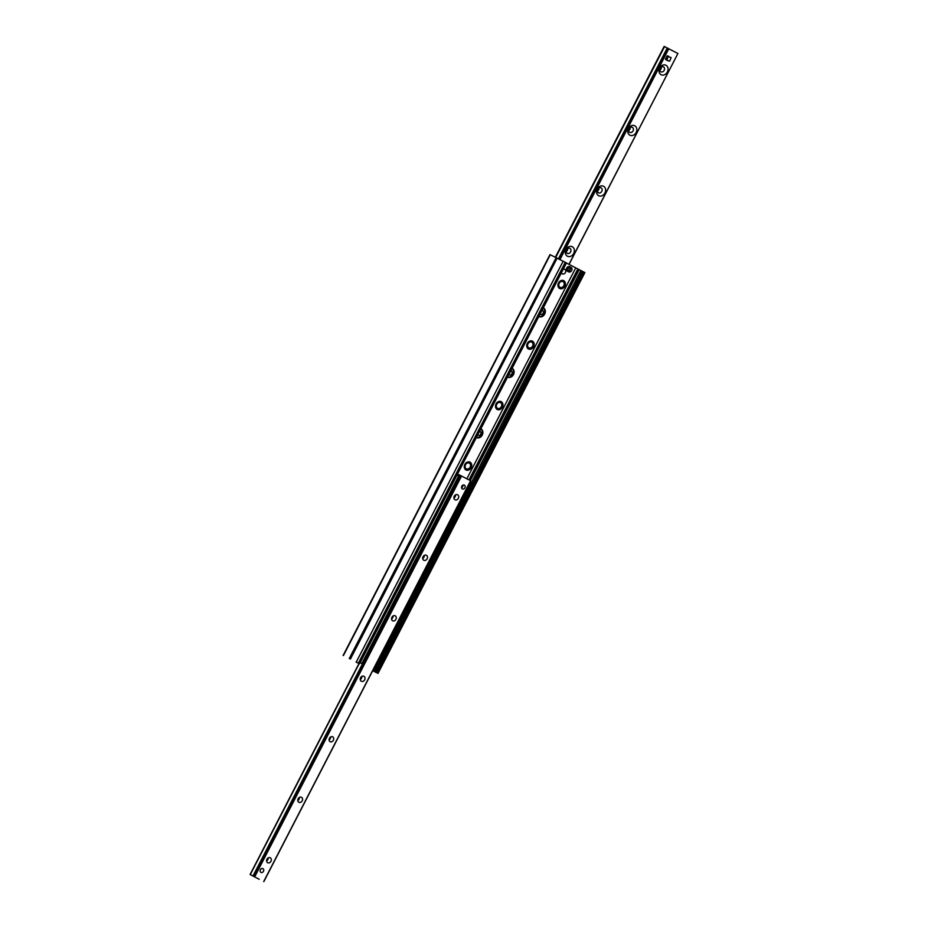 <?xml version="1.0" encoding="UTF-8"?>
<svg xmlns="http://www.w3.org/2000/svg" width="928" height="928" viewBox="0 0 928 928"><rect width="100%" height="100%" fill="white"/><g stroke="black" fill="none" stroke-linecap="round" stroke-linejoin="round"><path stroke-width="1.39" d="M476.377 437.494A4.895 3.979 116.6 0 0 481.574 434.756A4.895 3.979 116.6 0 0 480.82 428.898M480.843 428.84A4.895 3.979 -63.4 0 1 480.913 428.875A4.895 3.979 -63.4 0 1 482.27 435.023A4.895 3.979 -63.4 0 1 476.528 437.622A4.895 3.979 -63.4 0 1 476.366 437.529M507.604 377A4.895 3.979 116.6 0 0 512.801 374.262A4.895 3.979 116.6 0 0 512.036 368.404M512.07 368.335A4.895 3.979 -63.4 0 1 512.14 368.37A4.895 3.979 -63.4 0 1 513.497 374.529A4.895 3.979 -63.4 0 1 507.755 377.128A4.895 3.979 -63.4 0 1 507.581 377.035M358.962 663.532L356.607 662.209M584.582 272.438L566.428 263.03M543.298 307.841A4.895 3.979 -63.4 0 1 543.367 307.876A4.895 3.979 -63.4 0 1 544.724 314.024A4.895 3.979 -63.4 0 1 538.982 316.622A4.895 3.979 -63.4 0 1 538.808 316.529A4.895 3.979 116.6 0 0 544.028 313.757A4.895 3.979 116.6 0 0 543.263 307.899M559.665 288.457A4.385 3.561 -63.4 0 1 558.517 282.947A4.385 3.561 -63.4 0 1 563.644 280.65A4.385 3.561 -63.4 0 1 564.862 286.16A4.385 3.561 -63.4 0 1 559.723 288.48A4.385 3.561 -63.4 0 1 559.665 288.457M528.45 348.963A4.385 3.561 -63.4 0 1 527.29 343.441A4.385 3.561 -63.4 0 1 532.417 341.144A4.385 3.561 -63.4 0 1 533.635 346.654A4.385 3.561 -63.4 0 1 528.496 348.986A4.385 3.561 -63.4 0 1 528.45 348.963M497.222 409.457A4.385 3.561 -63.4 0 1 496.062 403.935A4.385 3.561 -63.4 0 1 501.19 401.638A4.385 3.561 -63.4 0 1 502.408 407.16A4.385 3.561 -63.4 0 1 497.269 409.48A4.385 3.561 -63.4 0 1 497.222 409.457M465.995 469.951A4.385 3.561 -63.4 0 1 464.835 464.441A4.385 3.561 -63.4 0 1 469.962 462.144A4.385 3.561 -63.4 0 1 471.18 467.654A4.385 3.561 -63.4 0 1 466.042 469.986A4.385 3.561 -63.4 0 1 465.995 469.951M465.717 469.788A4.385 3.561 116.6 0 0 470.519 467.318A4.385 3.561 116.6 0 0 469.626 461.993M496.944 409.294A4.385 3.561 116.6 0 0 501.746 406.824A4.385 3.561 116.6 0 0 500.853 401.499M528.171 348.789A4.385 3.561 116.6 0 0 532.974 346.33A4.385 3.561 116.6 0 0 532.069 341.005M559.398 288.295A4.385 3.561 116.6 0 0 564.201 285.824A4.385 3.561 116.6 0 0 563.296 280.5M372.685 670.724L378.009 673.38L372.708 670.677M582.158 271.162L375.283 671.965L582.134 271.162M356.039 662L358.95 663.555M566.161 262.775L557.113 258.181L350.424 659.077M343.128 655.423L549.991 254.62L556.15 257.694L557.113 258.181L350.239 658.984M665.979 65.262A5.324 4.315 -63.4 0 1 665.631 74.089A5.324 4.315 -63.4 0 1 659.008 70.621A5.324 4.315 -63.4 0 1 665.979 65.262M663.508 66.839A2.807 2.285 116.6 0 0 663.485 66.816A2.807 2.285 116.6 0 0 660.968 71.839A2.807 2.285 116.6 0 0 663.508 66.839M659.843 70.087A2.807 2.285 116.6 0 0 661.409 66.978M634.752 125.767A5.324 4.315 -63.4 0 1 634.404 134.583A5.324 4.315 -63.4 0 1 627.78 131.115A5.324 4.315 -63.4 0 1 634.752 125.767M632.293 127.333A2.807 2.285 116.6 0 0 629.741 132.344A2.807 2.285 116.6 0 0 632.293 127.333M628.616 130.593A2.807 2.285 116.6 0 0 630.182 127.472M603.525 186.261A5.324 4.315 -63.4 0 1 603.177 195.089A5.324 4.315 -63.4 0 1 596.553 191.609A5.324 4.315 -63.4 0 1 603.525 186.261M601.066 187.839A2.807 2.285 116.6 0 0 598.514 192.838A2.807 2.285 116.6 0 0 601.066 187.839M597.4 191.087A2.807 2.285 116.6 0 0 598.954 187.966M572.298 246.755A5.324 4.315 -63.4 0 1 571.95 255.583A5.324 4.315 -63.4 0 1 565.326 252.114A5.324 4.315 -63.4 0 1 572.298 246.755M569.838 248.333A2.807 2.285 116.6 0 0 567.286 253.344A2.807 2.285 116.6 0 0 569.838 248.333M566.173 251.592A2.807 2.285 116.6 0 0 567.727 248.472M666.118 59.311A2.123 1.728 -63.4 0 1 667.696 56.306M663.59 57.548L664.726 55.344M568.934 264.352L677.916 53.511L664.216 46.435M455.509 494.914A2.807 2.285 -63.4 0 1 453.943 498.034M455.033 499.774A2.807 2.285 -63.4 0 1 457.585 494.763A2.807 2.285 -63.4 0 1 455.033 499.774M424.282 555.42A2.807 2.285 -63.4 0 1 422.716 558.528M423.818 560.268A2.807 2.285 -63.4 0 1 426.358 555.257A2.807 2.285 -63.4 0 1 423.818 560.268M393.054 615.914A2.807 2.285 -63.4 0 1 391.5 619.034M392.59 620.762A2.807 2.285 -63.4 0 1 395.131 615.763A2.807 2.285 -63.4 0 1 392.614 620.786A2.807 2.285 -63.4 0 1 392.59 620.762M361.827 676.408A2.807 2.285 -63.4 0 1 360.273 679.528M361.363 681.268A2.807 2.285 -63.4 0 1 363.904 676.257A2.807 2.285 -63.4 0 1 361.363 681.268M330.6 736.913A2.807 2.285 -63.4 0 1 329.046 740.034M330.136 741.762A2.807 2.285 -63.4 0 1 332.676 736.762A2.807 2.285 -63.4 0 1 330.136 741.762M299.384 797.407A2.807 2.285 -63.4 0 1 297.818 800.528M298.909 802.268A2.807 2.285 -63.4 0 1 301.449 797.256A2.807 2.285 -63.4 0 1 298.909 802.268M268.157 857.913A2.807 2.285 -63.4 0 1 266.591 861.022M267.682 862.762A2.807 2.285 -63.4 0 1 270.234 857.762A2.807 2.285 -63.4 0 1 267.682 862.762M262.914 868.62A2.123 1.728 -63.4 0 1 260.954 872.401A2.123 1.728 -63.4 0 1 262.914 868.62L262.891 868.608M257.532 869.664L258.668 867.46M464.336 485.135A2.123 1.728 -63.4 0 1 462.388 488.917A2.123 1.728 -63.4 0 1 464.336 485.135M462.562 485.367L461.552 487.362M461.587 487.78L462.875 485.17M259.202 879.28L250.084 874.489L259.202 879.28M263.784 881.565L470.705 480.797L460.88 475.681L254.005 876.484L460.88 475.681M460.868 475.693L457.55 473.988M362.094 663.613L360.168 662.638L362.094 663.613L363.103 662.963L361.328 663.207M458.13 475.658L458.966 477.236L458.896 476.064L456.982 475.078M458.966 477.236L363.103 662.963M374.552 670.132L375.562 669.494L373.787 669.738M374.796 669.1L470.658 483.36L471.424 483.766L471.354 482.595L470.589 482.189L470.658 483.36M375.562 669.494L471.424 483.766M458.2 476.83L362.338 662.569M569.061 271.846L568.899 271.962A2.552 2.076 116.6 0 0 571.219 267.461L571.23 267.658A2.378 1.937 -63.4 0 1 569.061 271.846L571.23 267.658M568.934 270.895A21.274 12.412 -62.3 0 0 568.539 271.776L568.574 271.591A2.378 1.937 -63.4 0 1 570.743 267.403L571.219 267.461M570.859 267.287A21.274 12.412 -62.3 0 0 570.372 268.122M568.899 271.962L568.284 271.672M568.319 271.684L567.426 271.243A2.552 2.076 -63.4 0 1 569.711 266.672L570.372 267.02M570.732 267.206A2.552 2.076 116.6 0 0 568.412 271.707M568.574 271.591L570.743 267.403M461.61 486.852A2.123 1.728 116.6 0 0 462.167 485.727M462.005 485.947A1.705 1.38 -63.4 0 1 461.68 486.585M260.176 870.336A2.123 1.728 116.6 0 0 260.733 869.211M260.571 869.432A1.705 1.38 -63.4 0 1 260.246 870.07M257.764 869.211A1.705 1.38 -63.4 0 1 258.425 867.924M671.13 57.606L669.68 61.167L666.733 60.111L668.183 56.538L671.13 57.606M666.617 59.566L665.62 59.554L668.079 60.842M665.504 59.009L667.07 55.982L668.183 56.538M667.568 55.761L668.67 56.318L667.07 55.982M563.215 269.248A2.552 2.076 -63.4 0 1 565.407 272.519A2.552 2.076 -63.4 0 1 562.414 273.876L561.301 273.319A2.552 2.076 -63.4 0 1 561.278 273.296A2.552 2.076 -63.4 0 1 561.162 273.238M563.493 268.702A2.552 2.076 -63.4 0 1 563.586 268.749L564.7 269.306M562.414 273.876A2.552 2.076 -63.4 0 1 561.463 272.658M558.424 287.228A4.037 3.283 116.6 0 0 559.248 287.866A4.037 3.283 -63.4 0 1 559.201 287.842A4.037 3.283 -63.4 0 1 558.47 287.309M561.95 280.349A4.037 3.283 -63.4 0 1 562.82 280.616A4.037 3.283 -63.4 0 1 562.844 280.627L562.878 280.639A4.037 3.283 116.6 0 0 561.869 280.36M527.197 347.733A4.037 3.283 116.6 0 0 528.032 348.371L527.974 348.348A4.037 3.283 -63.4 0 1 527.974 348.348A4.037 3.283 -63.4 0 1 527.243 347.803M530.723 340.854A4.037 3.283 -63.4 0 1 531.593 341.121A4.037 3.283 -63.4 0 1 531.628 341.133A4.037 3.283 116.6 0 0 530.642 340.866M495.981 408.227A4.037 3.283 116.6 0 0 496.805 408.865L496.747 408.842A4.037 3.283 -63.4 0 1 496.747 408.842A4.037 3.283 -63.4 0 1 496.016 408.308M499.508 401.348A4.037 3.283 -63.4 0 1 500.378 401.615A4.037 3.283 -63.4 0 1 500.401 401.627A4.037 3.283 116.6 0 0 499.415 401.36M465.554 469.359A4.037 3.283 -63.4 0 1 465.531 469.348A4.037 3.283 -63.4 0 1 464.789 468.802M468.28 461.854A4.037 3.283 -63.4 0 1 469.15 462.109A4.037 3.283 -63.4 0 1 469.174 462.121M540.084 314.07A2.227 1.81 116.6 0 0 543.309 311.367A2.227 1.81 116.6 0 0 542.033 310.288M508.857 374.564A2.227 1.81 116.6 0 0 512.082 371.873A2.227 1.81 116.6 0 0 510.806 370.794M477.63 435.07A2.227 1.81 116.6 0 0 480.855 432.367A2.227 1.81 116.6 0 0 479.579 431.288M466.877 478.79L575.72 267.902M377.383 673.044L584.257 272.24M376.49 672.58L583.364 271.776M373.984 671.327L374.622 670.097M471.354 482.664L580.858 270.524M470.287 480.576L579.153 269.654M469.928 480.379L578.782 269.468M468.988 479.892L577.831 268.992M359.298 663.566L566.173 262.763M358.405 663.102L565.28 262.299M356.294 662.012L563.157 261.209M550.281 254.759L343.418 655.562M556.15 257.694L349.276 658.497M559.468 259.364L668.311 48.476M559.955 259.596L668.798 48.72M559.433 259.341L668.264 48.488L559.433 259.341M558.981 259.109L667.8 48.268M558.424 258.831L667.255 47.978M555.698 257.474L664.541 46.597M555.559 257.392L664.402 46.516M555.373 257.311L664.216 46.423M461.947 487.734L463.084 485.53L461.947 487.734M461.599 487.78L462.921 485.228M263.714 881.53L470.589 480.727M254.713 876.821L461.587 476.006M254.295 876.6L461.158 475.797M254.11 876.508L460.984 475.704M254.052 876.484L460.926 475.67M253.541 876.264L460.416 475.461M252.996 875.986L362.86 663.126M458.942 476.957L459.859 475.171M250.282 874.594L359.217 663.543M250.212 874.559L359.136 663.497M462.016 487.71L463.107 485.599M665.62 59.554L666.733 60.111M563.806 285.685A3.202 2.598 -63.4 0 1 559.085 286.334A3.202 2.598 -63.4 0 1 561.626 281.404A3.202 2.598 -63.4 0 1 563.806 285.685M563.969 285.778A4.037 3.283 116.6 0 0 562.878 280.639C564.665 281.845 565.082 283.585 564.108 285.847C562.008 288.179 560.396 288.852 559.248 287.866A4.037 3.283 116.6 0 0 563.969 285.778M532.579 346.179A3.202 2.598 -63.4 0 1 527.858 346.828A3.202 2.598 -63.4 0 1 530.398 341.91A3.202 2.598 -63.4 0 1 532.579 346.179M531.651 341.144C533.438 342.351 533.855 344.079 532.892 346.353C530.781 348.673 529.169 349.346 528.032 348.371A4.037 3.283 116.6 0 0 532.742 346.283A4.037 3.283 116.6 0 0 531.651 341.144L531.593 341.121M501.352 406.684A3.202 2.598 -63.4 0 1 496.631 407.334A3.202 2.598 -63.4 0 1 499.171 402.404A3.202 2.598 -63.4 0 1 501.352 406.684M500.424 401.638C502.21 402.845 502.628 404.585 501.665 406.847C499.554 409.178 497.942 409.851 496.805 408.865A4.037 3.283 116.6 0 0 501.514 406.777A4.037 3.283 116.6 0 0 500.424 401.638L500.378 401.615M470.125 467.178A3.202 2.598 -63.4 0 1 465.404 467.828A3.202 2.598 -63.4 0 1 467.944 462.91A3.202 2.598 -63.4 0 1 470.125 467.178M464.754 468.733A4.037 3.283 116.6 0 0 465.578 469.371A4.037 3.283 116.6 0 0 470.299 467.271A4.037 3.283 116.6 0 0 469.197 462.132A4.037 3.283 116.6 0 0 468.188 461.866M480.913 428.875L480.24 428.539M476.528 437.622L475.855 437.285M512.14 368.37L511.467 368.033M507.755 377.128L507.082 376.791M538.31 316.286L538.982 316.622M542.694 307.539L543.367 307.876M469.962 462.144L469.301 461.808M466.042 469.986L465.369 469.649M501.19 401.638L500.528 401.314M497.269 409.48L496.596 409.144M532.417 341.144L531.756 340.808M528.496 348.986L527.823 348.65M563.644 280.65L562.983 280.314M559.723 288.48L559.05 288.156M378.009 673.38L584.872 272.577M359.612 663.74L566.474 262.926M555.315 257.276L664.158 46.4M569.061 264.41L677.916 53.511M263.842 881.6L470.705 480.797M250.084 874.489L359.02 663.439M465.531 469.348L465.578 469.371C466.714 470.345 468.338 469.672 470.438 467.341C471.401 465.079 470.983 463.339 469.197 462.132L469.15 462.109M541.743 314.488L538.936 314.372M543.309 311.367L541.534 309.186M510.528 374.982L507.709 374.877M512.082 371.873L510.307 369.68M479.3 435.487L476.482 435.371M480.855 432.367L479.08 430.186"/></g></svg>
